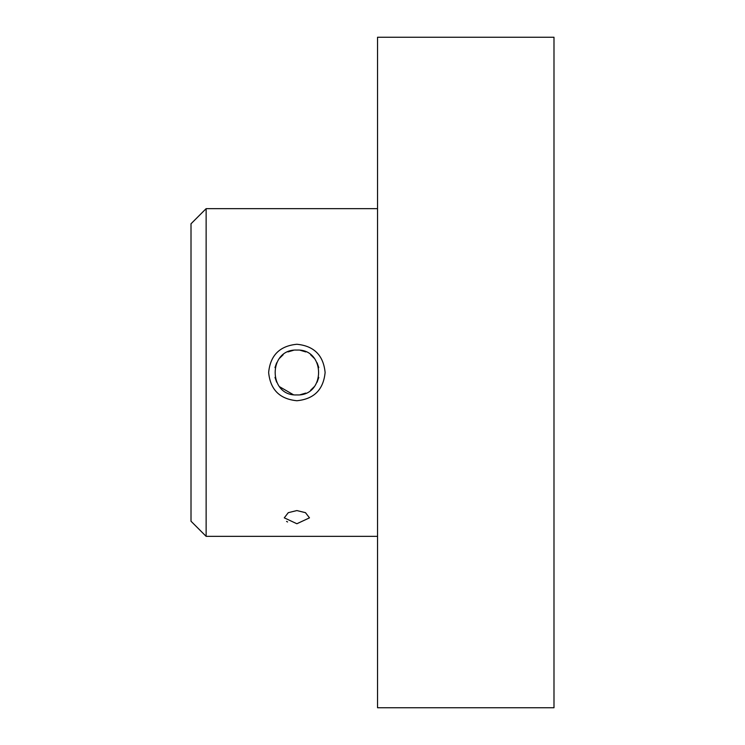 <?xml version="1.0" encoding="UTF-8"?>
<svg xmlns="http://www.w3.org/2000/svg" width="745" height="745" viewBox="0 0 745 745"><rect width="100%" height="100%" fill="white"/><g stroke="black" fill="none" stroke-linecap="round" stroke-linejoin="round"><path stroke-width="1.12" d="M377.538 208.656L206.132 208.656L191.009 223.779L191.009 521.221L206.132 536.344L377.538 536.344M553.991 707.75L553.991 37.25L377.538 37.25L377.538 707.75L553.991 707.75M206.132 208.656L206.132 536.344M296.882 394.934C325.816 396.312 325.816 348.688 296.882 350.066C267.939 348.688 267.939 396.312 296.882 394.934M296.882 510.567L305.469 512.662L309.482 517.85L296.882 523.744L284.273 517.85L288.278 512.672L296.882 510.567M286.555 521.388L287.589 521.975M293.334 350.346L287.998 351.901M283.137 354.76L279.515 358.298M276.646 362.815L274.989 367.602M274.989 377.389L276.637 382.176M279.515 386.702L293.251 394.645M300.421 394.654L305.748 393.099M310.609 390.24L314.241 386.702M317.109 382.194L318.767 377.408M318.776 367.62L317.119 362.824M314.25 358.298L310.637 354.778M305.804 351.919L300.496 350.355M268.647 372.416C270.361 355.309 279.766 345.922 296.882 344.264C313.99 345.922 323.404 355.309 325.109 372.425L325.109 372.584C323.404 389.691 313.99 399.078 296.882 400.736C279.766 399.078 270.361 389.691 268.647 372.575L268.647 372.416"/></g></svg>

